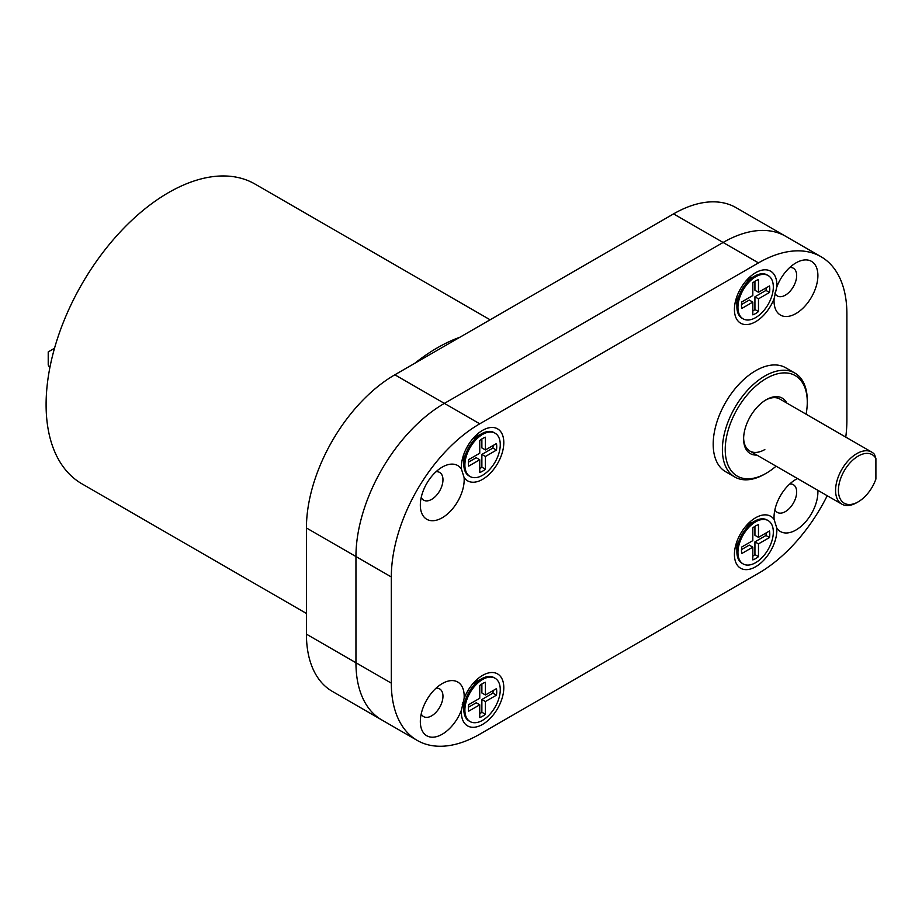 <?xml version="1.0" encoding="UTF-8"?>
<svg xmlns="http://www.w3.org/2000/svg" width="922" height="922" viewBox="0 0 922 922"><rect width="100%" height="100%" fill="white"/><g stroke="black" fill="none" stroke-linecap="round" stroke-linejoin="round"><path stroke-width="1.38" d="M673.579 213.881A125.058 72.204 -60 0 1 736.102 207.68L785.625 236.274A125.058 72.204 120 0 0 723.102 242.474L444.381 403.387A125.058 72.204 120 0 0 355.95 556.542L355.95 662.745A125.058 72.204 120 0 0 381.846 719.99L332.335 691.396A125.058 72.204 -60 0 1 306.427 634.152L306.427 527.96A125.058 72.204 -60 0 1 394.858 374.793L444.381 403.387L723.102 242.474A125.058 72.204 120 0 1 785.625 236.274L820.995 256.696A125.058 72.204 120 0 0 758.472 262.885L673.579 213.881L394.858 374.793M758.472 262.885L479.751 423.809A125.058 72.204 120 0 0 391.32 576.965L391.32 683.156A125.058 72.204 120 0 0 417.217 740.412A125.058 72.204 120 0 0 479.751 734.212L758.472 573.3A125.058 72.204 120 0 0 827.218 495.713M845.762 437.097A125.058 72.204 120 0 0 846.892 420.132L846.892 313.941A125.058 72.204 120 0 0 820.995 256.696M794.845 373.053L785.648 367.74A60.022 34.656 120 0 0 739.398 383.829A60.022 34.656 120 0 0 713.19 444.231A60.022 34.656 120 0 0 725.626 471.707L734.822 477.02A60.022 34.656 -60 0 1 725.626 428.926A60.022 34.656 -60 0 1 764.834 376.026A60.022 34.656 -60 0 1 794.845 373.053A60.022 34.656 -60 0 1 807.28 400.528L807.28 402.165A58.028 33.503 -60 0 1 806.082 414.197M461.426 710.113A31.014 17.91 -60 0 1 436.751 736.586A31.014 17.91 -60 0 1 420.328 721.557A31.014 17.91 -60 0 1 442.249 683.571A31.014 17.91 -60 0 1 464.181 696.237A31.014 17.91 -60 0 1 464.1 698.53A30.011 17.334 -60 0 1 482.575 675.4A30.011 17.334 -60 0 1 503.804 687.651A30.011 17.334 -60 0 1 482.575 724.415A30.011 17.334 -60 0 1 461.357 712.164A30.011 17.334 -60 0 1 461.426 710.113L464.1 698.53M464.1 477.561A31.014 17.91 -60 0 1 464.181 479.763A31.014 17.91 -60 0 1 442.249 517.749A31.014 17.91 -60 0 1 420.328 505.083A31.014 17.91 -60 0 1 442.249 467.097A31.014 17.91 -60 0 1 461.426 469.068A30.011 17.334 -60 0 1 461.357 467.097A30.011 17.334 -60 0 1 482.575 430.344A30.011 17.334 -60 0 1 503.804 442.595A30.011 17.334 -60 0 1 487.969 475.441A30.011 17.334 -60 0 1 464.1 477.561M817.837 490.297A31.014 17.91 -60 0 1 817.895 492.014A31.014 17.91 -60 0 1 801.46 526.024A31.014 17.91 -60 0 1 776.785 528.041A30.011 17.334 -60 0 1 776.866 530A30.011 17.334 -60 0 1 755.637 566.765A30.011 17.334 -60 0 1 734.419 554.514A30.011 17.334 -60 0 1 755.637 517.749A30.011 17.334 -60 0 1 774.123 519.535A31.014 17.91 -60 0 1 774.031 517.346A31.014 17.91 -60 0 1 795.963 479.359A31.014 17.91 -60 0 1 797.484 478.541M776.785 286.996A31.014 17.91 -60 0 1 795.963 262.885A31.014 17.91 -60 0 1 817.895 275.551A31.014 17.91 -60 0 1 795.963 313.538A31.014 17.91 -60 0 1 774.031 300.872A31.014 17.91 -60 0 1 774.123 298.578A30.011 17.334 -60 0 1 750.243 324.014A30.011 17.334 -60 0 1 734.419 309.446A30.011 17.334 -60 0 1 755.637 272.693A30.011 17.334 -60 0 1 776.866 284.944A30.011 17.334 -60 0 1 776.785 286.996L774.123 298.578M436.048 688.181A16.008 9.243 -60 0 1 439.644 688.907A16.008 9.243 -60 0 1 442.963 696.237A16.008 9.243 -60 0 1 435.979 712.337A16.008 9.243 -60 0 1 423.636 716.625A16.008 9.243 -60 0 1 421.216 713.882M476.328 680.09A15.006 8.667 -60 0 1 478.991 680.54M463.835 706.344A15.006 8.667 -60 0 1 462.222 704.258M749.39 277.384A15.006 8.667 -60 0 1 752.052 277.833M736.897 303.638A15.006 8.667 -60 0 1 735.353 301.701M789.762 267.507A16.008 9.243 -60 0 1 793.358 268.221A16.008 9.243 -60 0 1 796.666 275.551A16.008 9.243 -60 0 1 789.681 291.663A16.008 9.243 -60 0 1 777.35 295.95A16.008 9.243 -60 0 1 774.86 293.046M463.835 461.288A15.006 8.667 -60 0 1 462.291 459.352M476.328 435.034A15.006 8.667 -60 0 1 478.991 435.484M461.426 469.068L464.1 477.573M436.048 471.718A16.008 9.243 -60 0 1 439.644 472.433A16.008 9.243 -60 0 1 442.963 479.763A16.008 9.243 -60 0 1 435.979 495.875A16.008 9.243 -60 0 1 423.636 500.162A16.008 9.243 -60 0 1 421.216 497.407M736.897 548.694A15.006 8.667 -60 0 1 735.353 546.758M749.39 522.44A15.006 8.667 -60 0 1 752.052 522.889M776.785 528.041L774.123 519.535M789.762 483.969A16.008 9.243 -60 0 1 793.358 484.695A16.008 9.243 -60 0 1 796.666 492.014A16.008 9.243 -60 0 1 789.681 508.126A16.008 9.243 -60 0 1 777.35 512.413A16.008 9.243 -60 0 1 774.929 509.67M479.751 423.809L444.381 403.387A125.058 72.204 120 0 0 355.95 556.542L391.32 576.965M391.32 683.156L355.95 662.745L355.95 556.542L306.427 527.96M306.427 634.152L355.95 662.745A125.058 72.204 120 0 0 381.846 719.99L417.217 740.412M764.834 449.544A30.011 17.334 -60 0 1 749.828 451.031A30.011 17.334 -60 0 1 743.628 438.088M756.812 455.065A32.016 18.486 -60 0 1 743.616 438.918A32.016 18.486 -60 0 1 766.251 399.71L766.251 399.71A32.016 18.486 -60 0 1 786.823 403.075M776.07 466.186A58.028 33.503 -60 0 1 766.251 473.228A58.028 33.503 -60 0 1 725.222 449.544A58.028 33.503 -60 0 1 766.251 378.481A58.028 33.503 -60 0 1 807.28 402.165M766.251 473.228L764.834 474.046L766.251 473.228M765.537 400.136A30.011 17.334 -60 0 1 779.839 399.042L871.809 452.137A30.011 17.334 -60 0 1 874.482 454.373L875.9 458.441A28.017 16.17 120 0 0 852.147 460.677A28.017 16.17 120 0 0 838.651 493.789A28.017 16.17 120 0 0 858.209 501.822A28.017 16.17 120 0 0 875.9 479.037L875.9 458.441M764.834 474.046L764.834 474.046A60.022 34.656 -60 0 1 734.822 477.02M858.209 501.822L856.803 502.64A30.011 17.334 -60 0 1 841.798 504.127A30.011 17.334 -60 0 1 835.574 490.389A30.011 17.334 -60 0 1 848.678 460.182A30.011 17.334 -60 0 1 871.809 452.137M736.897 306.796A25.009 14.441 -60 0 1 754.576 276.162A25.009 14.441 120 0 1 767.081 274.929L768.141 275.54A25.009 14.441 120 0 1 771.979 295.582A25.009 14.441 120 0 1 755.637 317.617A25.009 14.441 -60 0 1 743.132 318.862L742.072 318.251A25.009 14.441 -60 0 1 736.897 306.796L736.897 296.584A12.505 7.215 -60 0 1 736.897 296.538M745.691 281.291A12.505 7.215 -60 0 1 745.737 281.268L754.576 276.162L745.737 281.268M768.141 275.54A25.009 14.441 120 0 0 755.637 276.773A25.009 14.441 -60 0 0 739.294 298.82A25.009 14.441 -60 0 0 743.132 318.862M741.772 308.467L752.813 302.105L752.813 314.84A20.007 11.548 120 0 0 758.472 311.567L758.472 298.832L769.501 292.458A20.007 11.548 120 0 0 769.501 285.924L758.472 292.297L758.472 279.562A20.007 11.548 120 0 0 752.813 282.824L752.813 295.559L741.772 301.932A20.007 11.548 120 0 0 741.772 308.467M741.507 304.537L749.275 300.053L752.813 302.105M758.472 292.297L754.934 290.257L754.934 281.291M752.813 311.06A20.007 11.548 120 0 0 754.934 309.527L754.934 296.792L765.963 290.418A20.007 11.548 120 0 0 766.228 287.814M769.501 292.458L765.963 290.418M754.934 296.792L758.472 298.832M758.472 311.567L754.934 309.527M463.835 464.446A25.009 14.441 -60 0 1 481.515 433.813A25.009 14.441 120 0 1 494.019 432.579L495.079 433.19A25.009 14.441 120 0 1 498.917 453.232A25.009 14.441 120 0 1 482.575 475.268A25.009 14.441 -60 0 1 470.07 476.513L469.01 475.902A25.009 14.441 -60 0 1 463.835 464.446L463.835 454.235A12.505 7.215 -60 0 1 463.835 454.189M472.629 438.941A12.505 7.215 -60 0 1 472.675 438.918L481.515 433.813L472.675 438.918M495.079 433.19A25.009 14.441 120 0 0 482.575 434.423A25.009 14.441 -60 0 0 466.232 456.471A25.009 14.441 -60 0 0 470.07 476.513M468.71 466.117L479.751 459.755L479.751 472.49A20.007 11.548 120 0 0 485.41 469.217L485.41 456.482L496.439 450.109A20.007 11.548 120 0 0 496.439 443.574L485.41 449.948L485.41 437.212A20.007 11.548 120 0 0 479.751 440.474L479.751 453.221L468.71 459.582A20.007 11.548 120 0 0 468.71 466.117M468.445 462.187L476.213 457.704L479.751 459.755M485.41 449.948L481.872 447.908L481.872 438.941M479.751 468.71A20.007 11.548 120 0 0 481.872 467.177L481.872 454.442L492.901 448.069A20.007 11.548 120 0 0 493.166 445.464M496.439 450.109L492.901 448.069M481.872 454.442L485.41 456.482M485.41 469.217L481.872 467.177M463.835 709.502A25.009 14.441 -60 0 1 481.515 678.869A25.009 14.441 120 0 1 494.019 677.635L495.079 678.246A25.009 14.441 120 0 1 498.917 698.288A25.009 14.441 120 0 1 482.575 720.324A25.009 14.441 -60 0 1 470.07 721.569L469.01 720.958A25.009 14.441 -60 0 1 463.835 709.502L463.835 699.291A12.505 7.215 -60 0 1 463.835 699.153M472.629 684.009A12.505 7.215 -60 0 1 472.675 683.974L481.515 678.869L472.675 683.974M495.079 678.246A25.009 14.441 120 0 0 482.575 679.491A25.009 14.441 -60 0 0 466.232 701.527A25.009 14.441 -60 0 0 470.07 721.569M468.71 711.173L479.751 704.811L479.751 717.547A20.007 11.548 120 0 0 485.41 714.285L485.41 701.538L496.439 695.176A20.007 11.548 120 0 0 496.439 688.642L485.41 695.004L485.41 682.268A20.007 11.548 120 0 0 479.751 685.53L479.751 698.277L468.71 704.639A20.007 11.548 120 0 0 468.71 711.173M468.445 707.243L476.213 702.771L479.751 704.811M485.41 695.004L481.872 692.964L481.872 683.997M479.751 713.778A20.007 11.548 120 0 0 481.872 712.233L481.872 699.498L492.901 693.125A20.007 11.548 120 0 0 493.166 690.52M496.439 695.176L492.901 693.125M481.872 699.498L485.41 701.538M485.41 714.285L481.872 712.233M736.897 541.64A12.505 7.215 -60 0 1 736.897 541.594L736.897 551.852A25.009 14.441 -60 0 1 754.576 521.218L745.737 526.324L754.576 521.218A25.009 14.441 120 0 1 767.081 519.985L768.141 520.596A25.009 14.441 120 0 0 755.637 521.829A25.009 14.441 -60 0 0 739.294 543.876A25.009 14.441 -60 0 0 743.132 563.918A25.009 14.441 -60 0 0 755.637 562.674A25.009 14.441 120 0 0 771.979 540.638A25.009 14.441 120 0 0 768.141 520.596M743.132 563.918L742.072 563.307A25.009 14.441 -60 0 1 736.897 551.852M741.772 553.523L752.813 547.161L752.813 559.896A20.007 11.548 120 0 0 758.472 556.634L758.472 543.888L769.501 537.514A20.007 11.548 120 0 0 769.501 530.98L758.472 537.353L758.472 524.618A20.007 11.548 120 0 0 752.813 527.88L752.813 540.626L741.772 546.988A20.007 11.548 120 0 0 741.772 553.523M741.507 549.593L749.275 545.109L752.813 547.161M758.472 537.353L754.934 535.313L754.934 526.347M752.813 556.127A20.007 11.548 120 0 0 754.934 554.583L754.934 541.848L765.963 535.475A20.007 11.548 120 0 0 766.228 532.87M769.501 537.514L765.963 535.475M754.934 541.848L758.472 543.888M758.472 556.634L754.934 554.583M490.112 319.796L255.025 184.066A173.071 99.922 -60 0 0 121.646 230.442A173.071 99.922 -60 0 0 46.1 404.62A173.071 99.922 120 0 0 81.943 483.843L306.427 613.453M53.937 350.325L52.462 349.473L54.502 348.297M52.462 349.473L48.221 351.927L48.221 364.997L49.834 367.797M459.997 337.187A173.071 99.922 120 0 0 414.612 363.395M749.828 451.031L841.798 504.127M748.249 278.49L750.001 279.504M735.744 300.157L736.897 300.814M475.187 436.141L476.939 437.155M462.683 457.808L463.835 458.465M475.187 681.197L476.939 682.211M462.579 702.806L463.835 703.521M748.249 523.546L750.001 524.56M735.744 545.213L736.897 545.87"/></g></svg>
